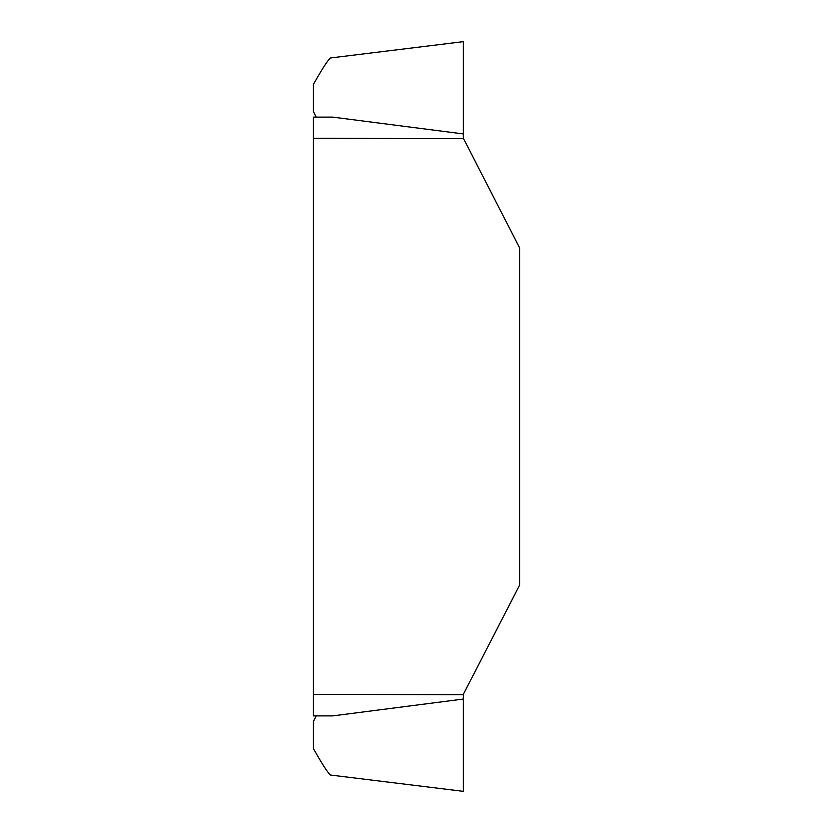 <?xml version="1.0" encoding="UTF-8"?>
<svg xmlns="http://www.w3.org/2000/svg" width="833" height="833" viewBox="0 0 833 833"><rect width="100%" height="100%" fill="white"/><g stroke="black" fill="none" stroke-linecap="round" stroke-linejoin="round"><path stroke-width="1.25" d="M463.356 41.65L463.356 138.247L463.356 133.946L332.731 117.109L463.356 133.946L463.356 41.65L330.545 57.956C328.108 59.674 322.392 68.483 313.416 84.362L313.416 111.393L316.176 117.109L313.437 117.109L332.731 117.109M463.356 138.247L519.584 247.817L519.584 585.183L463.356 694.316L313.416 694.316L313.416 138.684L463.356 138.684L313.416 138.247L313.416 117.109M463.356 694.316L463.356 791.35L330.545 775.044C328.108 773.326 322.392 764.517 313.416 748.638L313.416 721.607L316.176 715.891L313.437 715.891L332.731 715.891L463.356 699.054L332.731 715.891M313.416 694.316L463.356 694.753M313.416 694.753L313.416 715.891M313.416 721.607L316.176 715.891M313.416 111.393L316.176 117.109"/></g></svg>

